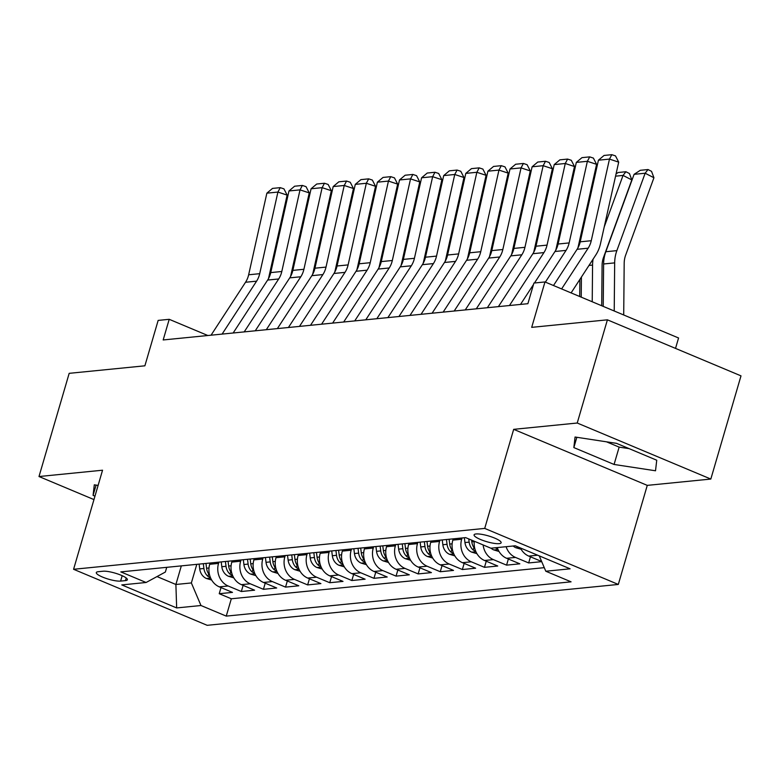 <?xml version="1.0" encoding="UTF-8"?>
<svg xmlns="http://www.w3.org/2000/svg" width="780" height="780" viewBox="0 0 780 780"><rect width="100%" height="100%" fill="white"/><g stroke="black" fill="none" stroke-linecap="round" stroke-linejoin="round"><path stroke-width="1.17" d="M476.053 533.959A14.089 3.013 -163.7 0 0 474.084 534.846A14.089 3.013 -163.7 0 0 483.532 540.657A14.089 3.013 -163.7 0 0 499.161 543.65A14.089 3.013 -163.7 0 0 501.13 542.753A14.089 3.013 -163.7 0 0 491.683 536.952A14.089 3.013 -163.7 0 0 476.053 533.959M675.529 348.406L678.571 337.984L544.976 281.95L533.92 283.052L527.885 303.693L163.176 339.953L169.211 319.312L158.155 320.404L144.885 365.81L69.176 373.337L39 476.531L93.961 499.59M710.824 479.056L741 375.863L607.405 319.829L577.229 423.023L513.679 429.341L484.712 528.411L618.306 584.444L647.273 485.374L710.824 479.056L577.229 423.023M484.712 528.411L73.583 569.283L207.178 625.316L618.306 584.444M210.064 563.024L209.693 564.291A17.608 15.2 84.3 0 0 219.307 586.862L232.489 592.39L219.229 593.707L221.013 587.574M218.907 562.146L218.536 563.413A17.608 15.2 84.3 0 0 228.15 585.985L241.332 591.503L243.116 585.38M241.332 591.503L254.592 590.187L241.41 584.659A17.608 15.2 84.3 0 1 231.797 562.097L232.167 560.82M254.27 558.626L253.9 559.894A17.608 15.2 84.3 0 0 263.513 582.465L276.695 587.993L263.435 589.309L265.219 583.177M276.373 556.433L276.003 557.7A17.608 15.2 84.3 0 0 285.616 580.271L298.798 585.79L285.538 587.116L287.332 580.983M298.477 554.229L298.106 555.496A17.608 15.2 84.3 0 0 307.72 578.068L320.902 583.596L307.642 584.912L309.436 578.789M320.58 552.035L320.209 553.303A17.608 15.2 84.3 0 0 329.823 575.874L343.005 581.402L329.745 582.718L331.539 576.586M342.683 549.841L342.313 551.109A17.608 15.2 84.3 0 0 351.926 573.67L365.108 579.199L351.848 580.525L353.642 574.392M364.786 547.638L364.416 548.905A17.608 15.2 84.3 0 0 374.029 571.477L387.212 577.005L373.952 578.321L375.745 572.198M386.89 545.444L386.519 546.712A17.608 15.2 84.3 0 0 396.133 569.283L409.315 574.811L396.055 576.127L397.849 569.995M408.993 543.241L408.623 544.518A17.608 15.2 84.3 0 0 418.236 567.079L431.418 572.608L418.158 573.924L419.952 567.801M431.096 541.047L430.726 542.315A17.608 15.2 84.3 0 0 440.349 564.886L453.521 570.414L440.261 571.73L442.055 565.597M453.2 538.853L452.829 540.121A17.608 15.2 84.3 0 0 462.452 562.682L475.624 568.21L462.365 569.536L464.159 563.404M474.279 541.242A17.608 15.2 84.3 0 0 484.555 560.489L497.728 566.017L484.468 567.333L486.262 561.21M497.26 547.579A17.608 15.2 84.3 0 0 506.659 558.295L519.831 563.823L506.571 565.139L508.365 559.007M541.71 561.649L528.674 562.946L530.468 556.813M120.608 581.09L125.473 580.612A13.65 2.915 -163.7 0 0 127.374 579.745A13.65 2.915 -163.7 0 0 118.228 574.129A13.65 2.915 -163.7 0 0 103.077 571.223L98.221 571.701A13.65 2.915 -163.7 0 0 96.311 572.569A13.65 2.915 -163.7 0 0 105.456 578.194A13.65 2.915 -163.7 0 0 120.608 581.09L122.187 575.698M181.33 565.88L175.89 584.483L191.363 582.943L200.977 605.514L226.249 616.112L571.067 581.831L545.795 571.233L570.112 568.815L515.229 545.795L490.912 548.213L465.631 537.615L120.812 571.896L146.094 582.494L165.36 572.042L166.745 567.333M200.977 605.514L176.66 607.932L121.778 584.912L146.094 582.494M462.043 537.976L461.672 539.243L452.829 540.121M439.94 540.169L439.569 541.437L430.726 542.315M417.836 542.363L417.466 543.631L408.623 544.518M395.733 544.567L395.363 545.834L386.519 546.712M373.63 546.76L373.259 548.028L364.416 548.905M351.526 548.954L351.156 550.222L342.313 551.109M329.423 551.158L329.053 552.425L320.209 553.303M307.32 553.351L306.95 554.619L298.106 555.496M285.217 555.555L284.846 556.822L276.003 557.7M263.113 557.749L262.743 559.016L253.9 559.894M241.01 559.942L240.64 561.21L231.797 562.097M219.229 593.707L231.319 598.777L544.274 567.664M545.795 571.233L539.253 555.877L537.605 555.214A17.608 15.2 -95.7 0 1 536.747 554.824M520.426 547.979A17.608 15.2 84.3 0 0 528.762 556.091L541.642 561.502M528.674 562.946L515.502 557.417A17.608 15.2 -95.7 0 1 506.103 546.702M506.571 565.139L493.389 559.611A17.608 15.2 -95.7 0 1 483.132 544.957M484.468 567.333L471.286 561.805A17.608 15.2 -95.7 0 1 461.672 539.243M462.365 569.536L449.183 564.008A17.608 15.2 -95.7 0 1 439.569 541.437M440.261 571.73L427.079 566.202A17.608 15.2 -95.7 0 1 417.466 543.631M418.158 573.924L404.976 568.396A17.608 15.2 -95.7 0 1 395.363 545.834M396.055 576.127L382.873 570.599A17.608 15.2 -95.7 0 1 373.259 548.028M373.952 578.321L360.769 572.793A17.608 15.2 -95.7 0 1 351.156 550.222M351.848 580.525L338.666 574.996A17.608 15.2 -95.7 0 1 329.053 552.425M329.745 582.718L316.563 577.19A17.608 15.2 -95.7 0 1 306.95 554.619M307.642 584.912L294.46 579.384A17.608 15.2 -95.7 0 1 284.846 556.822M285.538 587.116L272.356 581.587A17.608 15.2 -95.7 0 1 262.743 559.016M263.435 589.309L250.253 583.781A17.608 15.2 -95.7 0 1 240.64 561.21M196.804 564.34L191.363 582.943M544.976 281.95L531.697 327.356L607.405 319.829M73.583 569.283L102.55 470.213L39 476.531M207.831 335.507L169.211 319.312M157.014 576.566L175.89 584.483L176.66 607.932M231.319 598.777L226.249 616.112M98.105 485.404L94.302 484.819L93.083 495.378L94.965 496.168M513.679 429.341L647.273 485.374M616.502 443.342L575.055 437.024L573.846 447.584L614.075 464.461L655.522 470.779L656.74 460.219L616.502 443.342M96.096 485.092L93.083 495.378M606.499 441.821L619.144 447.125L629.148 448.646M619.144 447.125L614.075 464.461M576.849 437.297L573.846 447.584M211.058 335.185L245.534 282.262A22.015 19.003 84.3 0 0 248.644 274.784L266.867 193.167L277.914 192.065L280.254 187.649L283.94 188.857L287.137 195.097L268.915 276.715A33.014 28.509 -95.7 0 1 268.378 278.84M287.137 195.097L277.914 192.065L259.701 273.683A22.015 19.003 84.3 0 1 256.591 281.161L222.105 334.094M266.867 193.167L272.512 188.409L280.254 187.649M297.131 251.248L294.791 257.634M211.682 580.047L206.32 578.448A11.671 10.072 -95.7 0 1 199.709 568.913L199.114 564.115M209.605 575.123A11.671 10.072 -95.7 0 1 206.564 568.23L205.959 563.433M203.307 563.696L203.911 568.493A11.671 10.072 84.3 0 0 207.958 576.381L210.434 577.571M307.037 206.836L306.111 206.934M306.618 204.643L307.681 203.951M233.161 332.992L267.637 280.059A22.015 19.003 84.3 0 0 270.748 272.59L288.971 190.964L300.017 189.871L302.357 185.445L306.043 186.664L309.241 192.894L291.018 274.521A33.014 28.509 -95.7 0 1 290.482 276.647M309.241 192.894L300.017 189.871L281.804 271.489A22.015 19.003 84.3 0 1 278.694 278.967L244.208 331.89M288.971 190.964L294.616 186.215L302.357 185.445M255.265 330.798L289.741 277.865A22.015 19.003 84.3 0 0 292.851 270.387L311.074 188.77L322.13 187.668L324.46 183.251L328.146 184.46L331.344 190.7L313.131 272.317A33.014 28.509 -95.7 0 1 312.585 274.453M331.344 190.7L322.13 187.668L303.907 269.285A22.015 19.003 84.3 0 1 300.797 276.764L266.311 329.696M311.074 188.77L316.729 184.022L324.46 183.251M277.368 328.594L311.844 275.671A22.015 19.003 84.3 0 0 314.954 268.193L333.177 186.566L344.233 185.474L346.564 181.048L350.249 182.267L353.447 188.506L335.234 270.124A33.014 28.509 -95.7 0 1 334.688 272.249M353.447 188.506L344.233 185.474L326.011 267.091A22.015 19.003 84.3 0 1 322.901 274.57L288.415 327.502M333.177 186.566L338.832 181.818L346.564 181.048M299.471 326.401L333.947 273.468A22.015 19.003 84.3 0 0 337.058 265.99L355.28 184.373L366.337 183.271L368.667 178.854L372.352 180.063L375.55 186.303L357.337 267.93A33.014 28.509 -95.7 0 1 356.791 270.055M375.55 186.303L366.337 183.271L348.114 264.898A22.015 19.003 84.3 0 1 345.004 272.366L310.518 325.299M355.28 184.373L360.935 179.624L368.667 178.854M319.235 249.044L316.894 255.44M233.785 577.853L228.423 576.254A11.671 10.072 -95.7 0 1 221.812 566.719L221.218 561.912M231.709 572.929A11.671 10.072 -95.7 0 1 228.667 566.036L228.062 561.23M225.41 561.493L226.015 566.3A11.671 10.072 84.3 0 0 230.061 574.187L232.537 575.377M329.14 204.643L328.214 204.74M328.721 202.439L329.784 201.757M341.338 246.851L338.998 253.246M255.889 575.65L250.526 574.051A11.671 10.072 -95.7 0 1 243.916 564.515L243.321 559.718M253.812 570.726A11.671 10.072 -95.7 0 1 250.77 563.833L250.175 559.036M247.514 559.299L248.118 564.106A11.671 10.072 84.3 0 0 252.164 571.993L254.641 573.173M351.244 202.449L350.317 202.537M350.825 200.245L351.887 199.553M363.441 244.657L361.101 251.043M277.992 573.456L272.63 571.857A11.671 10.072 -95.7 0 1 266.019 562.322L265.424 557.515M275.915 568.532A11.671 10.072 -95.7 0 1 272.873 561.639L272.279 556.842M269.627 557.105L270.221 561.902A11.671 10.072 84.3 0 0 274.267 569.79L276.744 570.98M373.347 200.245L372.421 200.343M372.938 198.052L374 197.359M385.544 242.453L383.204 248.849M300.095 571.262L294.733 569.654A11.671 10.072 -95.7 0 1 288.122 560.128L287.527 555.321M298.019 566.338A11.671 10.072 -95.7 0 1 294.976 559.445L294.382 554.639M291.73 554.902L292.325 559.708A11.671 10.072 84.3 0 0 296.371 567.596L298.857 568.786M395.45 198.052L394.524 198.139M395.041 195.848L396.103 195.166M321.575 324.197L356.05 271.274A22.015 19.003 84.3 0 0 359.161 263.796L377.383 182.179L388.44 181.077L390.77 176.66L394.456 177.869L397.654 184.109L379.441 265.726A33.014 28.509 -95.7 0 1 378.895 267.852M397.654 184.109L388.44 181.077L370.217 262.694A22.015 19.003 84.3 0 1 367.107 270.173L332.621 323.105M377.383 182.179L383.038 177.43L390.77 176.66M407.648 240.259L405.308 246.655M322.198 569.059L316.836 567.46A11.671 10.072 -95.7 0 1 310.226 557.924L309.631 553.127M320.122 564.135A11.671 10.072 -95.7 0 1 317.08 557.242L316.485 552.445M313.833 552.708L314.428 557.505A11.671 10.072 84.3 0 0 318.474 565.402L320.96 566.582M417.553 195.858L416.627 195.946M417.144 193.655L418.207 192.962M343.678 322.003L378.154 269.071A22.015 19.003 84.3 0 0 381.264 261.602L399.487 179.975L410.543 178.883L412.873 174.457L416.559 175.675L419.757 181.916L401.544 263.533A33.014 28.509 -95.7 0 1 400.998 265.658M419.757 181.916L410.543 178.883L392.32 260.5A22.015 19.003 84.3 0 1 389.21 267.979L354.724 320.902M399.487 179.975L405.142 175.227L412.873 174.457M429.751 238.066L427.411 244.452M344.302 566.865L338.939 565.266A11.671 10.072 -95.7 0 1 332.329 555.731L331.734 550.924M342.225 561.941A11.671 10.072 -95.7 0 1 339.183 555.048L338.588 550.241M335.936 550.505L336.531 555.311A11.671 10.072 84.3 0 0 340.577 563.199L343.064 564.389M439.666 193.655L438.731 193.752M439.247 191.451L440.31 190.768M365.781 319.81L400.257 266.877A22.015 19.003 84.3 0 0 403.377 259.399L421.59 177.781L432.647 176.68L434.977 172.263L438.672 173.472L441.87 179.712L423.647 261.339A33.014 28.509 -95.7 0 1 423.101 263.465M441.87 179.712L432.647 176.68L414.424 258.307A22.015 19.003 84.3 0 1 411.313 265.775L376.828 318.708M421.59 177.781L427.245 173.033L434.977 172.263M451.854 235.862L449.514 242.258M366.405 564.661L361.043 563.062A11.671 10.072 -95.7 0 1 354.432 553.527L353.837 548.73M364.328 559.748A11.671 10.072 -95.7 0 1 361.286 552.854L360.691 548.048M358.04 548.311L358.634 553.117A11.671 10.072 84.3 0 0 362.68 561.005L365.167 562.185M461.77 191.461L460.834 191.548M461.351 189.257L462.413 188.565M387.884 317.606L422.37 264.683A22.015 19.003 84.3 0 0 425.48 257.205L443.693 175.588L454.75 174.486L457.08 170.069L460.775 171.278L463.973 177.518L445.75 259.135A33.014 28.509 -95.7 0 1 445.204 261.261M463.973 177.518L454.75 174.486L436.527 256.103A22.015 19.003 84.3 0 1 433.417 263.581L398.941 316.514M443.693 175.588L449.348 170.83L457.08 170.069M473.957 233.668L471.617 240.055M388.508 562.468L383.146 560.869A11.671 10.072 -95.7 0 1 376.535 551.333L375.94 546.526M386.431 557.544A11.671 10.072 -95.7 0 1 383.389 550.651L382.795 545.854M380.143 546.117L380.738 550.914A11.671 10.072 84.3 0 0 384.784 558.802L387.27 559.991M483.873 189.257L482.937 189.355M483.454 187.064L484.517 186.371M409.988 315.412L444.473 262.48A22.015 19.003 84.3 0 0 447.584 255.011L465.796 173.384L476.853 172.282L479.183 167.866L482.878 169.084L486.077 175.315L467.854 256.942A33.014 28.509 -95.7 0 1 467.308 259.067M486.077 175.315L476.853 172.282L458.63 253.91A22.015 19.003 84.3 0 1 455.52 261.388L421.044 314.311M465.796 173.384L471.452 168.636L479.183 167.866M496.06 231.465L493.72 237.861M410.611 560.274L405.249 558.665A11.671 10.072 -95.7 0 1 398.639 549.139L398.044 544.333M408.535 555.35A11.671 10.072 -95.7 0 1 405.493 548.457L404.898 543.65M402.246 543.913L402.841 548.72A11.671 10.072 84.3 0 0 406.887 556.608L409.373 557.798M505.976 187.064L505.04 187.161M505.557 184.86L506.62 184.178M432.091 313.219L466.577 260.286A22.015 19.003 84.3 0 0 469.687 252.808L487.9 171.191L498.956 170.089L501.286 165.672L504.982 166.881L508.18 173.121L489.957 254.738A33.014 28.509 -95.7 0 1 489.411 256.873M508.18 173.121L498.956 170.089L480.733 251.706A22.015 19.003 84.3 0 1 477.623 259.184L443.147 312.117M487.9 171.191L493.555 166.442L501.286 165.672M518.164 229.271L515.824 235.667M432.715 558.071L427.352 556.471A11.671 10.072 -95.7 0 1 420.742 546.936L420.147 542.139M430.648 553.147A11.671 10.072 -95.7 0 1 427.596 546.254L427.001 541.457M424.349 541.72L424.944 546.517A11.671 10.072 84.3 0 0 428.99 554.414L431.476 555.594M528.079 184.87L527.143 184.957M527.66 182.666L528.723 181.974M454.194 311.015L488.68 258.082A22.015 19.003 84.3 0 0 491.79 250.614L510.003 168.987L521.059 167.895L523.39 163.469L527.085 164.687L530.283 170.927L512.06 252.544A33.014 28.509 -95.7 0 1 511.514 254.67M530.283 170.927L521.059 167.895L502.837 249.512A22.015 19.003 84.3 0 1 499.726 256.99L465.25 309.923M510.003 168.987L515.658 164.239L523.39 163.469M540.267 227.077L537.937 233.464M454.818 555.877L449.456 554.278A11.671 10.072 -95.7 0 1 442.845 544.742L442.25 539.935M452.751 550.953A11.671 10.072 -95.7 0 1 449.699 544.06L449.104 539.253M446.452 539.526L447.047 544.323A11.671 10.072 84.3 0 0 451.094 552.211L453.58 553.4M550.183 182.666L549.247 182.764M549.764 180.472L550.826 179.78M476.297 308.822L510.783 255.889A22.015 19.003 84.3 0 0 513.893 248.41L532.106 166.793L543.163 165.691L545.493 161.275L549.188 162.484L552.386 168.724L534.163 250.351A33.014 28.509 -95.7 0 1 533.617 252.476M552.386 168.724L543.163 165.691L524.94 247.319A22.015 19.003 84.3 0 1 521.83 254.787L487.354 307.72M532.106 166.793L537.761 162.045L545.493 161.275M562.37 224.874L560.04 231.27M476.921 553.673L471.559 552.074A11.671 10.072 -95.7 0 1 464.948 542.548L464.353 537.742M474.854 548.759A11.671 10.072 -95.7 0 1 471.802 541.866L471.588 540.111M468.751 538.922L469.151 542.129A11.671 10.072 84.3 0 0 473.197 550.017L475.683 551.197M572.286 180.472L571.35 180.56M571.867 178.269L572.929 177.577M498.401 306.618L532.886 253.695A22.015 19.003 84.3 0 0 535.996 246.217L554.219 164.599L565.266 163.498L567.606 159.081L571.292 160.29L574.49 166.53L556.267 248.147A33.014 28.509 -95.7 0 1 555.721 250.273M574.49 166.53L565.266 163.498L547.043 245.115A22.015 19.003 84.3 0 1 543.933 252.593L509.457 305.526M554.219 164.599L559.865 159.851L567.606 159.081M520.504 304.424L533.51 284.466M534.466 282.994L554.99 251.492A22.015 19.003 84.3 0 0 558.1 244.023L576.322 162.396L587.369 161.304L589.709 156.877L593.395 158.096L596.593 164.336L578.37 245.953A33.014 28.509 -95.7 0 1 577.824 248.079M596.593 164.336L587.369 161.304L569.146 242.921A22.015 19.003 84.3 0 1 566.036 250.399L545.376 282.116M576.322 162.396L581.968 157.648L589.709 156.877M553.488 285.529L577.093 249.298A22.015 19.003 84.3 0 0 580.203 241.82L598.426 160.202L609.472 159.101L611.812 154.684L615.498 155.893L618.696 162.133L600.473 243.75A33.014 28.509 -95.7 0 1 595.813 254.972L571.096 292.91M618.696 162.133L609.472 159.101L591.25 240.727A22.015 19.003 84.3 0 1 588.139 248.196L561.61 288.931M598.426 160.202L604.071 155.454L611.812 154.684M579.706 296.527L579.871 279.435M584.474 222.68L582.143 229.076M499.034 551.48L493.662 549.88A11.671 10.072 -95.7 0 1 491.059 548.203M495.261 547.784A11.671 10.072 84.3 0 0 495.3 547.823L497.786 549.003M594.389 178.279L593.463 178.367M593.97 176.075L595.033 175.383M601.712 305.75L602.082 265.512A22.015 19.003 -95.7 0 1 603.544 257.351L631.829 179.946L623.044 175.422L604.246 226.873M593.092 259.135A33.014 28.509 84.3 0 0 592.566 265.073L592.225 301.772M521.137 549.286L515.765 547.687A11.671 10.072 -95.7 0 1 513.162 546M581.412 277.066L581.227 297.16M616.073 173.872L618.189 172.507L625.921 171.736L629.441 173.54L631.829 179.946M625.921 171.736L623.044 175.422L615.566 176.173M623.707 314.974L624.185 263.318A22.015 19.003 -95.7 0 1 625.648 255.148L653.933 177.752L645.148 173.228L616.863 250.633A33.014 28.509 84.3 0 0 614.669 262.88L614.221 310.996M634.091 174.33L640.292 170.303L648.024 169.543L645.148 173.228L634.091 174.33L605.816 251.726A33.014 28.509 84.3 0 0 603.613 263.981L603.223 306.384M648.024 169.543L651.544 171.346L653.933 177.752M218.536 563.413L209.693 564.291M228.15 585.985L219.307 586.862M537.605 555.214L528.762 556.091M515.502 557.417L506.659 558.295M493.389 559.611L484.555 560.489M471.286 561.805L462.452 562.682M449.183 564.008L440.349 564.886M427.079 566.202L418.236 567.079M404.976 568.396L396.133 569.283M382.873 570.599L374.029 571.477M360.769 572.793L351.926 573.67M338.666 574.996L329.823 575.874M316.563 577.19L307.72 578.068M294.46 579.384L285.616 580.271M272.356 581.587L263.513 582.465M250.253 583.781L241.41 584.659M126.233 577.99L125.473 580.612M245.534 282.262L256.591 281.161M248.644 274.784L259.701 273.683M206.554 578.516L210.668 578.107M206.564 568.23L208.991 567.986M199.709 568.913L203.911 568.493M208.679 573.924L207.958 576.381M267.637 280.059L278.694 278.967M270.748 272.59L281.804 271.489M289.741 277.865L300.797 276.764M292.851 270.387L303.907 269.285M311.844 275.671L322.901 274.57M314.954 268.193L326.011 267.091M333.947 273.468L345.004 272.366M337.058 265.99L348.114 264.898M228.657 576.322L232.772 575.913M228.667 566.036L231.095 565.792M221.812 566.719L226.015 566.3M230.782 571.73L230.061 574.187M250.76 574.129L254.875 573.719M250.77 563.833L253.198 563.599M243.916 564.515L248.118 564.106M252.886 569.536L252.164 571.993M272.863 571.925L276.978 571.516M272.873 561.639L275.301 561.395M266.019 562.322L270.221 561.902M274.989 567.333L274.267 569.79M294.967 569.731L299.081 569.322M294.976 559.445L297.404 559.201M288.122 560.128L292.325 559.708M297.092 565.139L296.371 567.596M356.05 271.274L367.107 270.173M359.161 263.796L370.217 262.694M317.07 567.528L321.194 567.118M317.08 557.242L319.507 557.008M310.226 557.924L314.428 557.505M319.195 562.936L318.474 565.402M378.154 269.071L389.21 267.979M381.264 261.602L392.32 260.5M339.173 565.334L343.298 564.925M339.183 555.048L341.611 554.804M332.329 555.731L336.531 555.311M341.299 560.742L340.577 563.199M400.257 266.877L411.313 265.775M403.377 259.399L414.424 258.307M361.276 563.14L365.401 562.731M361.286 552.854L363.714 552.611M354.432 553.527L358.634 553.117M363.402 558.548L362.68 561.005M422.37 264.683L433.417 263.581M425.48 257.205L436.527 256.103M383.38 560.937L387.504 560.527M383.389 550.651L385.817 550.407M376.535 551.333L380.738 550.914M385.505 556.345L384.784 558.802M444.473 262.48L455.52 261.388M447.584 255.011L458.63 253.91M405.483 558.743L409.607 558.334M405.493 548.457L407.921 548.213M398.639 549.139L402.841 548.72M407.608 554.151L406.887 556.608M466.577 260.286L477.623 259.184M469.687 252.808L480.733 251.706M427.586 556.55L431.71 556.14M427.596 546.254L430.024 546.019M420.742 546.936L424.944 546.517M429.712 551.947L428.99 554.414M488.68 258.082L499.726 256.99M491.79 250.614L502.837 249.512M449.69 554.346L453.814 553.937M449.699 544.06L452.137 543.816M442.845 544.742L447.047 544.323M451.815 549.754L451.094 552.211M510.783 255.889L521.83 254.787M513.893 248.41L524.94 247.319M471.793 552.152L475.917 551.743M471.802 541.866L474.24 541.622M464.948 542.548L469.151 542.129M473.918 547.56L473.197 550.017M532.886 253.695L543.933 252.593M535.996 246.217L547.043 245.115M554.99 251.492L566.036 250.399M558.1 244.023L569.146 242.921M577.093 249.298L588.139 248.196M580.203 241.82L591.25 240.727M493.896 549.949L498.02 549.539M515.999 547.755L519.149 547.443M592.566 265.073L588.998 265.434M616.863 250.633L605.816 251.726M614.669 262.88L603.613 263.981"/></g></svg>
